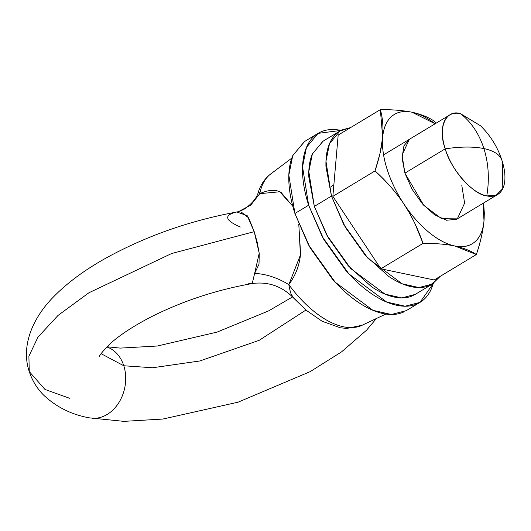 <?xml version="1.0" encoding="UTF-8"?>
<svg xmlns="http://www.w3.org/2000/svg" width="531" height="531" viewBox="0 0 531 531"><rect width="100%" height="100%" fill="white"/><g stroke="black" fill="none" stroke-linecap="round" stroke-linejoin="round"><path stroke-width="0.8" d="M106.831 346.955A36.566 28.541 101.8 0 1 123.796 365.766L152.629 367.757L199.875 360.967L259.161 340.331L305.949 310.038L259.161 340.331L199.875 360.967L152.629 367.757L123.796 365.766A36.566 28.541 -78.2 0 0 109.957 348.276M69.78 398.343L44.982 389.442L29.265 371.587L28.893 356.208L37.947 337.178L58.018 315.434L88.909 292.773L171.593 253.539L254.21 231.662L247.187 215.646L236.799 211.995C191.107 220.418 148.587 235.187 109.233 256.294C86.195 268.772 67.364 282.572 52.735 297.679C31.063 320.08 21.127 347.719 29.265 371.587C32.252 380.621 36.997 388.426 43.515 395.004C56.259 407.025 71.519 414.638 89.294 417.844L123.882 421.362L162.924 419.039L238.067 402.186L310.137 371.654L341.493 351.92L366.529 330.236L376.399 318.507M101.076 353.659L123.796 365.766A36.566 28.541 101.8 0 1 92.626 418.289A36.566 28.541 -78.2 0 0 123.796 365.766L101.076 353.659M460.503 113.634C445.854 108.848 437.444 128.203 445.217 148.833C460.629 146.556 473.533 146.47 483.92 148.574C479.075 133.706 471.269 122.057 460.503 113.634C471.269 122.057 479.075 133.706 483.92 148.574C488.6 163.548 489.549 179.332 486.768 195.926L496.1 195.315L502.797 188.571L502.479 162.128L501.981 160.501C497.693 147.22 490.564 135.664 480.595 125.834L460.503 113.634A46.436 23.497 -121.1 0 0 451.529 114.099A46.436 23.497 -121.1 0 0 445.217 148.833C450.441 168.924 473.294 194.824 486.768 195.926C489.549 179.332 488.6 163.548 483.92 148.574C473.533 146.47 460.629 146.556 445.217 148.833L404.914 173.133L445.217 148.833A46.436 23.497 -121.1 0 0 486.768 195.926A46.436 23.497 -121.1 0 0 495.742 195.461A46.436 23.497 -121.1 0 0 502.054 160.734C500.189 154.833 494.142 150.784 483.92 148.574C494.142 150.784 500.189 154.833 502.054 160.734M298.78 224.294L300.579 253.552C299.65 264.883 295.734 275.237 288.831 284.629A88.504 44.79 58.9 0 0 361.073 325.715A88.504 44.79 -121.1 0 1 288.831 284.629C289.86 290.278 290.776 293.676 291.572 294.811L293.842 298.269L306.334 310.363L322.138 321.255L340.311 327.8L346.916 328.423L362.115 325.257L385.825 314.053M252.212 283.547L254.648 273.372L258.995 264.219L259.254 253.486L257.216 242.328L254.21 231.662L171.593 253.539L88.909 292.773L58.018 315.434L37.947 337.178L28.893 356.208L29.265 371.587M258.617 191.565L259.798 193.656A88.504 44.79 -121.1 0 1 271.859 173.139A88.504 44.79 58.9 0 0 259.798 193.656C268.44 189.726 275.529 189.301 281.058 192.381L292.807 206.287M297.174 300.997L293.769 298.176C282.147 286.209 268.175 281.337 251.847 283.567L248.462 283.196M254.648 273.372C266.204 274.016 277.6 277.766 288.831 284.629C277.6 277.766 266.204 274.016 254.648 273.372L259.228 253.214L254.21 231.662L248.667 217.896L240.901 211.796M236.76 212.008L238.532 211.61L250.805 205.072L259.798 193.656L279.764 191.771L292.773 206.181M298.834 224.427L300.407 255.072L288.831 284.629M235.173 212.34C223.704 215.639 225.429 220.531 240.351 227.009M258.497 191.658L259.798 193.656L250.805 205.066L238.538 211.61L243.769 209.446C252.033 203.838 256.944 197.904 258.497 191.658C260.92 184.29 265.029 178.363 270.817 173.876L291.791 158.138M409.494 139.235L403.952 145.779L402.053 157.84L404.914 173.133L402.053 155.052L409.355 139.321M483.11 203.293L483.993 220.889C483.17 230.374 480.143 237.35 474.906 241.824C469.663 246.304 462.919 247.678 454.675 245.953C446.425 244.22 437.776 239.627 428.723 232.16C419.676 224.686 411.439 215.354 404.011 204.143C396.584 192.932 390.969 181.356 387.152 169.416C383.342 157.468 381.849 146.762 382.672 137.277C383.495 127.798 386.528 120.822 391.765 116.342C397.002 111.868 403.746 110.494 411.996 112.22C402.79 110.415 392.243 109.552 380.355 109.638L382.672 137.277C381.849 146.762 379.3 157.972 375.032 170.922C386.926 181.861 396.584 192.932 404.011 204.143C411.439 215.354 417.778 228.423 423.034 243.371C435.878 243.364 446.425 244.22 454.675 245.953L476.353 254.535L434.172 279.976L380.853 268.805L423.034 243.371L380.853 268.805L332.851 196.364L375.032 170.922L332.851 196.364L338.174 135.08L380.355 109.638L338.174 135.08L332.851 196.364L380.853 268.805L434.172 279.976L476.353 254.535C480.628 241.585 483.17 230.374 483.993 220.889L483.615 202.988M380.355 109.638C382.665 117.729 383.435 126.942 382.672 137.277A75.462 38.186 -121.1 0 1 411.996 112.22L435.128 123.776A75.462 38.186 -121.1 0 0 411.996 112.22C420.924 114.218 428.152 117.079 433.681 120.802L436.183 123.139M461.751 185.034L464.612 203.121L457.317 218.852L441.639 218.706L423.851 205.437L404.914 173.133L412.102 189.335L422.523 203.97L434.59 214.823L446.465 220.232L456.341 219.376M483.091 203.307A75.462 38.186 -121.1 0 1 483.993 220.889L484.325 213.303L483.628 202.981M382.672 137.277L379.984 153.585L375.032 170.922C386.05 180.832 395.708 191.91 404.011 204.143A75.462 38.186 -121.1 0 1 382.672 137.277M423.034 243.371C434.922 243.284 445.469 244.141 454.675 245.953A75.462 38.186 -121.1 0 1 404.011 204.143L409.773 213.568L414.804 223.272L423.034 243.371M483.993 220.889A75.462 38.186 -121.1 0 1 454.675 245.953C463.603 247.944 470.831 250.811 476.353 254.535C480.402 242.614 482.951 231.397 483.993 220.889M340.006 130.978L322.861 141.319L312.347 154.043L308.81 171.606L314.319 206.413L326.611 234.835L350.765 268.6L385.015 294.134L401.735 297.904L415.189 294.413L432.34 284.072L418.886 287.556L402.159 283.793L367.917 258.258L343.763 224.494L331.47 196.072L314.319 206.413L331.47 196.072L325.961 161.265L329.499 143.702L340.006 130.978L350.54 127.619M350.573 127.599L341.884 129.962C336.468 132.577 332.373 137.064 329.618 143.416C326.857 149.769 325.636 157.508 325.961 166.634L331.47 196.072L345.309 227.255L365.368 255.438L388.592 276.319C396.577 281.749 404.197 285.213 411.452 286.733C418.707 288.253 425.046 287.702 430.462 285.087L440.245 276.312L432.34 284.072M413.317 295.428C407.894 298.05 401.555 298.595 394.301 297.075C387.053 295.561 379.433 292.09 371.448 286.667L348.217 265.779L328.158 237.596L314.319 206.413L308.81 176.976C308.491 167.849 309.706 160.116 312.467 153.758L323.133 141.16M318.062 133.367L304.343 141.644L292.74 155.683L288.837 175.071L294.917 213.495L308.491 244.877L335.154 282.14L372.954 310.336L391.42 314.491L406.268 310.642L419.988 302.371L405.133 306.214L386.674 302.059L348.874 273.87L322.211 236.6L308.637 205.225L294.917 213.495L308.637 205.225L302.551 166.8L306.46 147.412L318.062 133.367L341.008 130.407M433.309 283.461L419.988 302.371M404.197 311.763C398.217 314.651 391.221 315.255 383.209 313.582C375.205 311.903 366.795 308.073 357.98 302.086C349.166 296.099 340.617 288.413 332.34 279.027L310.19 247.924L294.917 213.495C291.214 201.906 289.189 191.067 288.837 180.998C288.479 170.929 289.826 162.386 292.873 155.371L304.648 141.458M433.323 283.454L431.457 288.638C428.411 295.654 423.897 300.599 417.917 303.493C411.937 306.38 404.941 306.984 396.929 305.305C388.924 303.632 380.508 299.796 371.693 293.816C362.879 287.829 354.336 280.142 346.053 270.757L323.91 239.647L308.637 205.225C304.933 193.629 302.909 182.797 302.557 172.728C302.199 162.652 303.546 154.109 306.593 147.1C309.639 140.084 314.153 135.133 320.133 132.246C326.114 129.358 333.11 128.754 341.121 130.434M107.01 346.776L120.265 348.104L157.355 346.013L216.98 332.134L268.56 310.92L292.568 296.909M457.317 218.852L497.613 194.545M99.343 356.626C98.998 356.055 101.733 352.597 107.541 346.245C116.833 337.006 131.25 327.269 150.797 317.04C182.398 301.13 216.051 289.992 251.747 283.634M449.651 115.015L383.574 154.866M333.846 184.854L331.324 186.374"/></g></svg>

